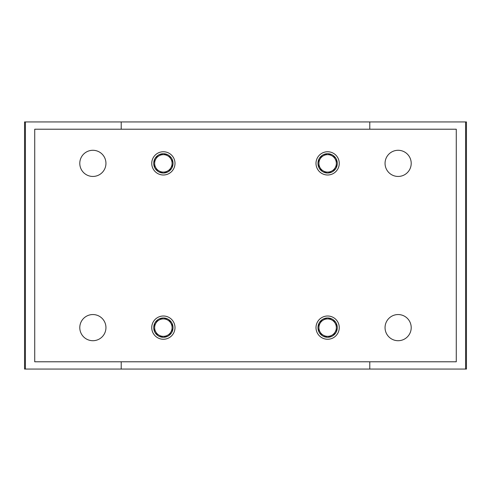 <?xml version="1.0" encoding="UTF-8"?>
<svg xmlns="http://www.w3.org/2000/svg" width="491" height="491" viewBox="0 0 491 491"><rect width="100%" height="100%" fill="white"/><g stroke="black" fill="none" stroke-linecap="round" stroke-linejoin="round"><path stroke-width="0.74" d="M121.216 129.213L121.216 121.94L24.55 121.94L24.55 369.06L465.578 369.06L465.578 121.94L369.784 121.94L369.784 129.213M25.422 121.94L25.422 369.06M121.216 361.787L121.216 369.06M121.216 121.94L369.784 121.94M369.784 361.787L369.784 369.06M465.578 121.94L466.45 121.94L466.45 369.06L465.578 369.06M456.274 129.213L34.726 129.213L34.726 361.787L456.274 361.787L456.274 129.213M79.788 163.368A13.085 13.085 0 0 1 99.409 152.038A13.085 13.085 0 0 1 99.409 174.698A13.085 13.085 0 0 1 79.788 163.368M79.788 327.632A13.085 13.085 0 0 1 99.409 316.302A13.085 13.085 0 0 1 99.409 338.962A13.085 13.085 0 0 1 79.788 327.632M385.048 327.632A13.085 13.085 0 0 1 404.67 316.302A13.085 13.085 0 0 1 404.67 338.962A13.085 13.085 0 0 1 385.048 327.632M385.048 163.368A13.085 13.085 0 0 1 404.67 152.038A13.085 13.085 0 0 1 404.67 174.698A13.085 13.085 0 0 1 385.048 163.368M151.744 163.368A11.631 11.631 0 0 1 169.186 153.302A11.631 11.631 0 0 1 169.186 173.44A11.631 11.631 0 0 1 151.744 163.368M151.744 327.632A11.631 11.631 0 0 1 169.186 317.56A11.631 11.631 0 0 1 169.186 337.698A11.631 11.631 0 0 1 151.744 327.632M316.001 327.632A11.631 11.631 0 0 1 333.444 317.56A11.631 11.631 0 0 1 333.444 337.698A11.631 11.631 0 0 1 316.001 327.632M316.001 163.368A11.631 11.631 0 0 1 333.444 153.302A11.631 11.631 0 0 1 333.444 173.44A11.631 11.631 0 0 1 316.001 163.368M317.965 163.368A9.66 9.66 0 0 1 332.462 155.003A9.66 9.66 0 0 1 332.462 171.74A9.66 9.66 0 0 1 317.965 163.368M317.965 327.632A9.66 9.66 0 0 1 332.462 319.26A9.66 9.66 0 0 1 332.462 335.997A9.66 9.66 0 0 1 317.965 327.632M153.708 327.632A9.66 9.66 0 0 1 168.204 319.26A9.66 9.66 0 0 1 168.204 335.997A9.66 9.66 0 0 1 153.708 327.632M153.708 163.368A9.66 9.66 0 0 1 168.204 155.003A9.66 9.66 0 0 1 168.204 171.74A9.66 9.66 0 0 1 153.708 163.368M319.666 168.843L323.268 170.923A8.721 8.721 0 0 1 318.911 163.368L318.911 167.529M318.911 159.213L318.911 163.368A8.721 8.721 0 0 1 323.268 155.819L319.666 157.893M326.871 153.738L323.268 155.819A8.721 8.721 0 0 1 331.99 155.819L328.387 153.738M335.592 157.893L331.99 155.819A8.721 8.721 0 0 1 336.353 163.368L336.353 159.213M336.353 167.529L336.353 163.368A8.721 8.721 0 0 1 331.99 170.923L335.592 168.843M328.387 173.004L331.99 170.923A8.721 8.721 0 0 1 323.268 170.923L326.871 173.004M155.408 168.843L159.01 170.923A8.721 8.721 0 0 1 154.647 163.368L154.647 167.529M154.647 159.213L154.647 163.368A8.721 8.721 0 0 1 159.01 155.819L155.408 157.893M162.613 153.738L159.01 155.819A8.721 8.721 0 0 1 167.732 155.819L164.129 153.738M171.334 157.893L167.732 155.819A8.721 8.721 0 0 1 172.089 163.368L172.089 159.213M172.089 167.529L172.089 163.368A8.721 8.721 0 0 1 167.732 170.923L171.334 168.843M164.129 173.004L167.732 170.923A8.721 8.721 0 0 1 159.01 170.923L162.613 173.004M319.666 333.107L323.268 335.181A8.721 8.721 0 0 1 318.911 327.632L318.911 331.787M318.911 323.471L318.911 327.632A8.721 8.721 0 0 1 323.268 320.077L319.666 322.157M326.871 317.996L323.268 320.077A8.721 8.721 0 0 1 331.99 320.077L328.387 317.996M335.592 322.157L331.99 320.077A8.721 8.721 0 0 1 336.353 327.632L336.353 323.471M336.353 331.787L336.353 327.632A8.721 8.721 0 0 1 331.99 335.181L335.592 333.107M328.387 337.262L331.99 335.181A8.721 8.721 0 0 1 323.268 335.181L326.871 337.262M155.408 333.107L159.01 335.181A8.721 8.721 0 0 1 154.647 327.632L154.647 331.787M154.647 323.471L154.647 327.632A8.721 8.721 0 0 1 159.01 320.077L155.408 322.157M162.613 317.996L159.01 320.077A8.721 8.721 0 0 1 167.732 320.077L164.129 317.996M171.334 322.157L167.732 320.077A8.721 8.721 0 0 1 172.089 327.632L172.089 323.471M172.089 331.787L172.089 327.632A8.721 8.721 0 0 1 167.732 335.181L171.334 333.107M164.129 337.262L167.732 335.181A8.721 8.721 0 0 1 159.01 335.181L162.613 337.262"/></g></svg>
